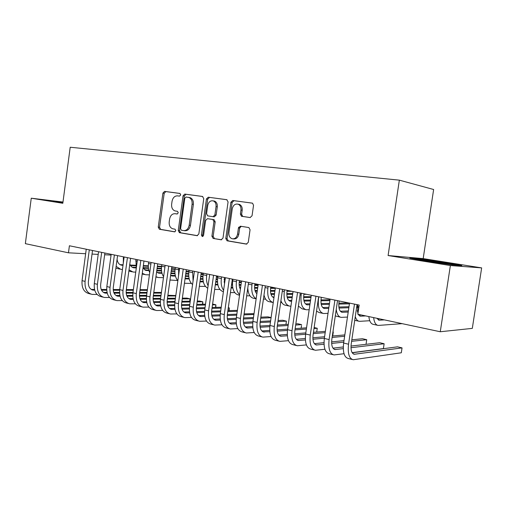 <?xml version="1.0" encoding="UTF-8"?>
<svg xmlns="http://www.w3.org/2000/svg" width="507" height="507" viewBox="0 0 507 507"><rect width="100%" height="100%" fill="white"/><g stroke="black" fill="none" stroke-linecap="round" stroke-linejoin="round"><path stroke-width="0.76" d="M180.739 194.916L179.896 193.433L164.585 191.393L162.905 193.097L158.247 227.13L159.363 229.246L174.604 231.851L175.809 230.685L175.01 229.177L172.817 228.803C170.168 227.877 168.964 225.596 169.205 221.958L169.598 219.094C170.384 215.443 172.203 213.643 175.061 213.701L177.063 214.005L178.268 212.82L177.539 211.343L174.966 210.912C172.494 209.892 171.391 207.661 171.645 204.207L172.038 201.342C172.824 197.673 174.649 195.848 177.52 195.854L179.529 196.127L180.739 194.916M250.097 217.56L252.055 215.748L253.532 205.354L252.556 203.193L232.776 200.493L230.881 202.293L225.786 238.537L227.054 240.806L246.332 244.101L248.284 242.34L250.059 229.823L248.893 227.554L240.35 226.211L238.429 227.992L237.561 234.133C236.775 237.498 235.007 239.05 232.244 238.791C229.798 237.929 228.689 235.901 228.898 232.719L232.263 208.814C233.22 205.043 235.223 203.522 238.277 204.251C240.305 205.322 241.199 207.249 240.958 210.037L240.394 214.062L241.478 216.267L250.097 217.56M450.374 265.541L481.65 267.892L423.18 258.608L388.096 255.534L450.374 265.541L440.266 331.749L357.822 314.245L359.184 305.075L69.402 245.768L68.47 252.809L85.645 253.728M388.096 255.534L399.351 180.15L70.2 147.245L62.824 203.275L31.257 198.205L25.35 243.652L68.47 252.809M203.751 198.624L202.496 196.45L184.782 194.086L183.046 195.822L178.255 230.508L179.415 232.675L197.039 235.685L198.833 233.981L203.751 198.624M208.25 197.217L226.762 199.688L228.074 201.913L222.998 238.068L221.134 239.798L213.143 238.436L211.907 236.192L213.935 221.692L212.826 219.506L207.458 218.669L205.646 220.406L203.56 235.387L202.261 236.573L201.412 235.02L206.431 198.985L208.25 197.217L227.035 199.758M423.18 258.608L433.631 189.51L399.351 180.15M241.212 226.344L239.659 228.125L238.791 234.259L237.561 234.133M440.266 331.749L472.309 328.378L481.65 267.892M62.988 202.046L31.257 198.205M92.04 254.07L98.193 254.4M104.651 254.748L111.077 255.091M62.963 202.223L53.216 201.045L62.893 202.787M420.214 258.969L409.821 258.076L425.474 260.985L452.238 264.857L461.833 265.598L445.501 262.626L420.214 258.969L420.138 259.457M176.151 213.834L177.304 214.005M180.105 193.49L165.878 191.595L164.205 193.294L159.553 227.256L160.668 229.373L174.991 231.819M202.756 196.513L186.063 194.289L184.32 196.019L179.541 230.634L180.701 232.795L197.527 235.666M186.037 197.014L184.814 198.224L180.6 228.733L181.405 230.248L183.578 230.615C186.506 230.723 188.376 228.917 189.187 225.197L192.096 204.188C192.362 200.854 191.316 198.624 188.959 197.496L186.037 197.014M184.079 230.666L184.865 230.742C187.786 230.85 189.65 229.05 190.467 225.336L189.187 225.197M188.186 197.305L190.233 197.692C192.59 198.814 193.636 201.045 193.37 204.372L190.467 225.336M221.635 239.786L213.187 238.442M207.458 218.669L214.081 219.658L215.19 221.844L213.168 236.313L214.448 238.556M209.505 197.413L207.693 199.181L202.68 235.14L203.015 236.382M216.039 206.628C216.267 203.827 215.38 201.932 213.377 200.93C210.494 200.328 208.618 201.837 207.731 205.455L206.577 213.694L207.661 215.862L213.041 216.685L214.879 214.936L216.039 206.628L217.294 206.805C217.522 204.017 216.635 202.122 214.626 201.121L213.282 200.892M213.041 216.685L214.296 216.844L216.134 215.095L214.879 214.936M217.294 206.805L216.134 215.095M238.03 204.156L239.507 204.441C241.528 205.506 242.422 207.433 242.188 210.215L241.624 214.227L242.701 216.432L250.3 217.573M233.182 238.879L233.48 238.905C236.243 239.171 238.011 237.618 238.791 234.259M252.435 203.149L234.012 200.69L232.117 202.483L227.035 238.651L228.296 240.92L246.865 244.089M445.431 263.101L445.501 262.626M117.079 259.28C117.592 262.746 119.126 264.73 121.686 265.218L123.011 265.288M130.54 265.586L135.711 265.788M143.278 266.093L148.323 266.289M157.316 266.65L161.549 266.815M171.746 267.221L174.839 267.347M120.026 264.648L123.081 264.768M130.236 265.06L135.642 265.281M143.348 265.592L148.323 265.795M157.385 266.162L161.606 266.333M122.447 269.451L120.888 269.369L116.122 266.384M119.791 269.135L115.888 268.121M90.766 294.06L89.105 293.642C83.921 292.279 81.57 287.957 82.058 280.663L86.247 249.216M97.084 294.459L92.116 294.396C86.938 293.04 84.593 288.698 85.087 281.385L89.295 249.837M92.515 250.496L88.383 281.436C88.053 286.316 89.619 289.205 93.079 290.112L94.714 290.162M101.527 290.188L106.717 290.207M113.251 290.232L119.646 290.251M126.262 290.277L133.278 290.296M139.976 290.321L147.296 290.346M91.228 289.421L94.524 289.44M101.197 289.472L106.679 289.491M113.194 289.522L119.728 289.554M126.357 289.579L133.373 289.611M140.065 289.643L147.391 289.674M123.277 263.342L123.429 256.821M129.811 264.096C130.667 266.295 132.016 267.538 133.867 267.816L136.187 267.918M143.006 268.165L148.469 268.368M157.037 268.685L161.435 268.843M171.467 269.211L175.042 269.344M186.303 269.756L186.671 269.768M132.188 267.227L136.028 267.373M143.069 267.639L148.405 267.835M157.113 268.159L161.441 268.323M171.537 268.704L175.105 268.837M135.749 272.132L133.062 272.025L129.025 269.876M131.972 271.784L128.86 271.106M136.282 268.216L135.908 259.381M142.999 268.152L146.346 270.485L148.938 270.586M156.745 270.846L161.562 271.004M171.176 271.327L174.896 271.448M186.018 271.822L188.896 271.917M144.653 269.876L148.785 270.016M156.815 270.288L161.505 270.453M171.252 270.782L174.909 270.909M186.094 271.289L188.965 271.391M149.413 274.87L145.534 274.737L142.296 273.311M144.451 274.502L142.194 274.027M103.016 297.127L101.267 296.69C96.108 295.334 93.782 290.961 94.289 283.578L98.554 251.732M109.525 297.501L104.353 297.463C99.207 296.107 96.888 291.728 97.395 284.319L101.679 252.372M104.886 253.031L100.678 284.357C100.335 289.301 101.882 292.222 105.329 293.122L107.224 293.166M114.069 293.16L119.576 293.16M126.167 293.154L132.897 293.147M139.59 293.141L146.916 293.135M153.684 293.135L161.327 293.128M103.453 292.406L107.034 292.412M113.752 292.412L119.551 292.412M126.129 292.419L132.992 292.419M139.691 292.419L147.011 292.425M153.779 292.425L161.422 292.431M115.577 300.271L113.739 299.808C108.612 298.458 106.312 294.047 106.838 286.569L111.179 254.318M122.282 300.619L116.908 300.6C111.794 299.257 109.493 294.833 110.025 287.33L114.386 254.977M117.573 255.629L113.295 287.355C112.934 292.362 114.468 295.308 117.897 296.208L120.058 296.24M126.946 296.208L132.777 296.177M139.431 296.139L146.51 296.107M153.285 296.069L160.928 296.031M167.773 295.993L175.758 295.955M175.815 295.543L167.874 295.258M115.995 295.467L119.874 295.454M126.636 295.429L132.764 295.404M139.406 295.372L146.612 295.347M153.387 295.315L161.03 295.289M62.906 202.686L60.548 202.445M56.074 201.742L62.919 202.566M450.514 264.603L450.875 264.483C449.221 263.824 427.122 260.465 421.78 260.053L420.455 260.047M414.891 259.014L445.14 263.051L457.054 265.231M149.723 272.595C148.469 270.009 148.063 266.98 148.494 263.526L148.703 261.999M156.6 271.891L159.141 273.216L162.018 273.317M170.865 273.577L174.991 273.698M185.714 274.021L188.712 274.11M200.981 274.477L203.123 274.541M157.43 272.589L161.866 272.722M170.948 273L174.94 273.121M185.79 273.457L188.737 273.546M201.057 273.926L203.206 273.989M163.457 277.671L158.323 277.525L155.941 276.695M163.584 276.727C161.765 273.976 161.106 270.478 161.619 266.232L161.828 264.686M170.612 275.415L172.266 276.017L175.435 276.112M185.385 276.372L188.781 276.461M200.658 276.765L202.901 276.828M216.375 277.177L217.744 277.215M170.618 275.371L175.283 275.491M185.473 275.77L188.737 275.859M200.74 276.182L202.939 276.239M216.457 276.607L217.826 276.638M177.71 280.529L169.978 280.01M128.467 303.497L126.541 303.015C121.446 301.671 119.17 297.216 119.715 289.643L124.139 256.967M135.382 303.813L129.792 303.826C124.703 302.489 122.441 298.021 122.992 290.422L127.428 257.645M130.597 258.291L126.237 290.435C125.869 295.499 127.384 298.477 130.787 299.371L133.24 299.396M140.166 299.326L146.339 299.263M153.063 299.2L160.504 299.124M167.354 299.054L175.34 298.978M182.26 298.908L190.011 298.832L186.868 298.103L182.368 298.141M128.86 298.61L133.056 298.572M139.862 298.515L146.333 298.458M153.057 298.395L160.611 298.331M167.462 298.274L175.447 298.205M189.688 301.177L190.011 298.832L190.087 301.171M141.7 306.805L139.679 306.298C134.615 304.967 132.371 300.467 132.942 292.799L137.441 259.692M148.836 307.09L143.012 307.134C137.967 305.803 135.73 301.291 136.301 293.597L140.826 260.383M143.969 261.029L139.526 293.591C139.14 298.724 140.635 301.735 144.013 302.622L146.77 302.628M153.741 302.521L160.275 302.425M167.069 302.324L174.89 302.204M181.817 302.102L190.157 301.976M197.16 301.868L202.787 301.785L199.568 301.038L197.267 301.069M142.068 301.83L146.593 301.766M153.45 301.671L160.288 301.583M167.082 301.488L175.004 301.38M181.931 301.285L190.271 301.171M202.445 304.244L202.787 301.785L202.806 304.238M179.611 232.694L179.808 232.105M178.572 275.586L178.724 268.14M177.868 280.701C175.435 277.956 174.509 274.059 175.086 269.008L175.302 267.442M185.72 278.888L189.206 278.977M200.316 279.224L202.939 279.281M216.039 279.566L217.484 279.598M224.126 279.744L225.089 279.769M232.225 279.927L232.77 279.934M185.125 278.242L189.06 278.33M200.404 278.597L202.901 278.654M216.128 278.958L217.528 278.989M224.176 279.142L225.178 279.161M232.307 279.325L232.859 279.338M191.399 283.438L184.434 283.242M155.288 310.208L153.165 309.676C148.145 308.351 145.927 303.807 146.517 296.037L151.105 262.487M162.652 310.449L156.593 310.531C151.58 309.213 149.375 304.65 149.971 296.861L154.584 263.203M157.702 263.836L153.177 296.836C152.778 302.039 154.248 305.075 157.601 305.955L160.675 305.943M167.69 305.797L174.604 305.658M181.474 305.518L189.688 305.347M196.691 305.208L205.405 305.03M212.484 304.884L215.881 304.815L212.604 304.054M155.63 305.138L160.504 305.043M167.411 304.91L174.63 304.77M181.506 304.644L189.808 304.485M196.811 304.352L205.519 304.187M215.513 307.394L215.881 304.815L215.843 307.381M193.078 280.954L192.635 270.985M192.584 284.528C189.504 281.987 188.274 277.766 188.902 271.853L189.124 270.269M199.948 281.86L203.351 281.917M215.678 282.133L217.484 282.165M224.183 282.285L224.734 282.298M231.87 282.424L232.472 282.431M239.184 282.551L241.326 282.589M200.043 281.182L203.199 281.239M215.773 281.474L217.452 281.505M224.119 281.632L224.829 281.645M231.959 281.778L232.529 281.791M239.253 281.917L241.414 281.955M205.449 286.417L199.321 286.354M169.243 313.7L167.012 313.142C162.037 311.824 159.857 307.236 160.472 299.364L165.149 265.364M176.854 313.89L170.536 314.023C165.574 312.711 163.4 308.104 164.021 300.207L168.717 266.093M171.81 266.726L167.202 300.169C166.784 305.436 168.235 308.51 171.55 309.384L174.966 309.34M182.026 309.156L189.345 308.966M196.285 308.782L204.91 308.56M211.996 308.37L221.096 308.136M228.264 307.945L229.291 307.92L228.302 307.692M169.56 308.529L174.801 308.402M181.76 308.224L189.377 308.041M196.342 307.869L205.037 307.654M212.122 307.476L221.223 307.248M228.904 310.626L229.291 307.92L229.189 310.607M208.098 285.777C206.653 282.982 206.184 279.566 206.698 275.523L206.926 273.913M207.756 288.21C203.985 286.087 202.432 281.613 203.092 274.781L203.32 273.172M215.291 284.896L217.871 284.934M231.49 285.105L232.434 285.118M239.184 285.207L240.952 285.232M254.679 285.409L258.05 285.454M215.393 284.186L217.731 284.218M231.585 284.414L232.409 284.427M239.139 284.522L241.047 284.554M254.761 284.744L258.145 284.795M219.88 289.472L214.651 289.44M183.578 317.287L181.24 316.704C176.316 315.398 174.174 310.759 174.814 302.78L179.579 268.317M191.456 317.426L184.859 317.61C179.947 316.311 177.811 311.659 178.458 303.655L183.249 269.065M186.31 269.692L181.607 303.598C181.176 308.934 182.602 312.039 185.885 312.901L189.656 312.832M196.767 312.597L204.505 312.35M211.533 312.122L220.577 311.824M227.751 311.596L237.257 311.285M183.87 312.014L189.498 311.843M196.513 311.621L204.562 311.374M211.609 311.159L220.71 310.88M227.884 310.658L237.39 310.36M224.398 277.487L224.506 283.933M223.606 290.315C221.515 287.463 220.767 283.54 221.369 278.552L221.603 276.917M223.41 291.728C218.91 290.283 216.996 285.637 217.668 277.785L217.896 276.157M231.078 288.008L232.795 288.02M239.843 288.077L240.546 288.084M254.609 288.198L257.657 288.217M270.618 288.325L275.295 288.363M231.186 287.26L232.656 287.273M239.589 287.336L240.654 287.349M254.577 287.475L257.759 287.507M270.713 287.627L274.097 287.659M234.709 292.602L230.432 292.602M198.319 320.975L195.867 320.361C190.993 319.074 188.889 314.384 189.555 306.298L194.415 271.353M206.469 321.051L199.587 321.292C194.726 320.006 192.635 315.303 193.306 307.191L198.193 272.126M201.222 272.747L196.424 307.122C195.975 312.527 197.375 315.665 200.62 316.52L204.771 316.412M211.926 316.127L220.114 315.81M227.231 315.531L236.712 315.158M243.968 314.872L253.912 314.486M254.032 313.643L244.108 313.89M198.586 315.595L204.619 315.367M211.698 315.107L220.184 314.784M227.339 314.517L236.851 314.163M239.443 280.567L239.279 281.715C238.898 284.757 239.266 287.247 240.394 289.18M239.621 294.63C236.826 291.969 235.774 287.646 236.446 281.658L236.68 280.003M239.538 295.213L238.563 295.004C233.923 293.781 231.953 289.072 232.643 280.872L232.871 279.224M247.34 291.189L248.132 291.189M255.217 291.208L257.233 291.214M270.478 291.246L274.883 291.259M287.025 291.291L291.893 291.303M247.448 290.403L247.999 290.403M254.977 290.429L257.341 290.441M270.465 290.492L274.984 290.511M287.127 290.562L288.293 290.562M249.945 295.809L246.675 295.828M213.479 324.772L210.899 324.125C206.089 322.851 204.023 318.111 204.72 309.916L209.676 274.477M221.92 324.778L214.727 325.082C209.93 323.808 207.876 319.061 208.573 310.835L213.561 275.269M216.559 275.884L211.666 310.74C211.191 316.229 212.566 319.391 215.773 320.24L220.323 320.082M227.535 319.746L236.186 319.347M243.398 319.011L253.335 318.548M260.68 318.206L271.08 317.724M271.099 317.591L267.93 316.856L260.832 317.173M213.713 319.277L220.184 318.985M227.32 318.669L236.281 318.269M243.531 317.946L253.481 317.502M254.907 283.73L254.742 284.896C254.273 289.015 254.983 291.956 256.878 293.718M256.162 298.731C252.619 296.551 251.212 291.924 251.947 284.858L252.188 283.172M271.03 294.415L274.426 294.402M286.81 294.364L292.64 294.345M303.915 294.307L306.539 294.301M270.795 293.597L274.547 293.591M286.81 293.572L292.754 293.559M265.611 299.105L263.412 299.13M256.143 298.832L253.811 298.325C250.179 297.609 248.17 294.161 247.796 287.97M241.921 215.779L241.497 216.274L242.701 216.432M238.696 227.161L238.582 228.004M240.419 226.223L240.343 226.768M229.069 328.669L226.369 327.997C221.616 326.736 219.601 321.945 220.323 313.637L225.387 277.69M237.821 328.593L230.305 328.98C225.571 327.725 223.562 322.921 224.29 314.587L229.379 278.508M232.339 279.116L227.345 314.473C226.851 320.031 228.194 323.232 231.357 324.068L236.332 323.853M243.601 323.46L252.746 322.959M260.059 322.566L270.465 321.996M277.906 321.596L286.411 321.134L282.665 320.266L278.064 320.506M229.284 323.054L236.205 322.693M243.411 322.319L252.866 321.825M260.218 321.438L270.624 320.899M285.929 324.486L286.411 321.134L285.992 324.48M270.808 286.987L270.637 288.166C270.123 293.445 271.232 296.633 273.951 297.736L273.723 297.672M273.254 302.578C268.913 301.221 267.126 296.411 267.886 288.141L268.127 286.436M287.292 297.704L292.159 297.653M303.623 297.546L310.962 297.476M272.544 296.956L274.065 296.944M287.076 296.842L292.286 296.798M303.642 296.709L311.083 296.652M281.727 302.483L280.656 302.502M272.493 302.394L269.483 301.735C266.796 301.342 264.971 299.092 264.008 294.973M245.115 332.687L242.283 331.977C237.599 330.735 235.635 325.893 236.382 317.464L241.554 280.998M254.197 332.516L246.332 332.991C241.668 331.749 239.716 326.901 240.47 318.44L245.667 281.841M248.582 282.437L243.48 318.307C242.973 323.948 244.279 327.18 247.397 328.01L252.822 327.718M260.148 327.262L269.825 326.654M277.247 326.185L288.134 325.5M295.67 325.031L301.627 324.657L297.786 323.764L295.835 323.884M245.306 326.945L252.708 326.495M259.983 326.058L269.971 325.45L275.358 287.919M277.418 325L288.306 324.341M301.526 325.659L301.139 328.206L301.526 325.659M263.139 331.876L269.806 331.692M287.165 290.334L286.987 291.525C286.461 297.235 287.665 300.486 290.606 301.278L291.639 301.278M290.936 306.139L289.7 306.139C285.295 304.961 283.489 300.093 284.281 291.525L284.528 289.795M304.029 301.069L310.455 300.962M320.937 300.79L329.88 300.638M288.775 300.385L291.772 300.34M303.832 300.163L310.588 300.062M320.988 299.91L330.006 299.77M288.737 305.93L285.599 305.246C283.559 304.999 281.993 303.509 280.903 300.778M261.637 336.819L258.659 336.078C254.058 334.848 252.144 329.962 252.923 321.413L258.202 284.408M271.068 336.54L262.835 337.123C258.247 335.9 256.346 330.995 257.138 322.42L262.442 285.276M265.307 285.859L260.104 322.256C259.571 327.978 260.839 331.242 263.906 332.066M277.202 331.16L287.431 330.418M294.966 329.873L306.367 329.056M313.998 328.504L317.249 328.27L314.137 327.547M261.796 330.944L269.711 330.393M277.063 329.88L287.608 329.144M295.15 328.625L306.545 327.826M316.698 332.041L317.249 328.27M303.991 293.775L303.813 294.992C303.262 300.778 304.428 304.061 307.312 304.84L309.897 304.796M309.181 309.714L306.393 309.777C302.077 308.617 300.334 303.693 301.158 295.004L301.412 293.249M321.267 304.523L329.341 304.327M338.784 304.099L349.418 303.839M305.474 303.902L310.043 303.801M321.083 303.56L329.48 303.37M338.86 303.161L348.765 302.939M305.455 309.574L302.178 308.858L298.408 306.12M288.464 340.672L279.826 341.376C275.326 340.172 273.482 335.216 274.306 326.514L279.731 288.813M282.545 289.389L277.228 326.331C276.67 332.129 277.899 335.431 280.91 336.236L287.323 335.761M294.782 335.152L305.607 334.259M313.25 333.631L325.19 332.649M332.922 332.009L333.295 331.984L332.934 331.901M278.793 335.064L287.247 334.392M294.681 333.796L305.803 332.909M313.446 332.3L325.374 331.35M278.654 341.078L275.529 340.298C271.004 339.088 269.154 334.151 269.965 325.475L274.306 326.514M332.706 336.002L333.295 331.984M321.318 297.324L321.134 298.553C320.563 304.422 321.685 307.743 324.505 308.51L328.745 308.389M328.016 313.358L323.574 313.516C319.353 312.375 317.674 307.394 318.529 298.585L318.789 296.804M339.018 308.053L348.841 307.736M357.188 307.464L358.836 307.407M322.667 307.527L328.897 307.337M338.86 307.033L348.993 306.722M357.289 306.469L358.981 306.418M322.655 313.32L319.233 312.572L316.526 311.165M296.189 345.47L292.913 344.646C288.477 343.461 286.683 338.467 287.532 329.664L293.046 291.538M306.399 344.906L297.336 345.755C292.926 344.576 291.151 339.57 292.007 330.735L297.552 292.457M300.309 293.027L294.871 330.526C294.294 336.414 295.48 339.753 298.433 340.539L305.391 339.944M312.927 339.24L324.379 338.169M332.123 337.447L344.627 336.274M296.303 339.297L305.334 338.48M312.857 337.801L324.588 336.737M332.326 336.033L344.83 334.905M339.158 300.974L338.974 302.223C338.378 308.18 339.449 311.532 342.206 312.293L348.208 312.058M357.315 311.672L358.208 311.634M340.362 311.247L348.372 310.93M357.182 310.582L358.373 310.538M347.466 317.078L341.268 317.369C338.587 316.976 336.908 314.321 336.242 309.409M340.362 317.173L335.285 315.918M314.27 349.995L310.829 349.133C306.488 347.967 304.764 342.922 305.645 333.986L311.285 295.27M324.911 349.26L315.392 350.274C311.076 349.12 309.371 344.057 310.265 335.089L315.931 296.221M318.63 296.772L313.072 334.848C312.47 340.824 313.611 344.202 316.495 344.975L324.03 344.234M331.648 343.429L343.765 342.143M351.611 341.312L366.719 339.715L362.442 338.727L351.833 339.81M314.359 343.657L323.998 342.669M331.622 341.889L343.987 340.615M366.035 344.316L366.719 339.715M357.543 304.739L357.891 313.801M358.119 314.308L360.439 316.184L365.718 315.924M358.601 315.075L361.149 314.955M369.755 320.722L359.488 321.343C357.593 321.14 356.187 319.568 355.268 316.622M358.607 321.146L354.723 320.323M332.915 354.659L329.303 353.753C325.069 352.618 323.409 347.517 324.334 338.442L330.101 299.124M344.025 353.715L334.012 354.932C329.803 353.804 328.168 348.683 329.1 339.582L334.899 300.106M337.529 300.645L331.844 339.316C331.217 345.381 332.313 348.791 335.121 349.551L343.277 348.632M350.99 347.707L384.135 343.746L379.737 342.726L351.009 346.059M332.985 348.151L343.277 346.953M384.135 343.746L383.412 348.569L352.137 352.657M376.986 318.314L379.223 320.19L384.363 319.885M377.392 319.017L379.654 318.884M402.127 323.656L378.26 325.431C375.776 325.088 374.236 322.484 373.634 317.604M377.411 325.247L373.513 324.398C371.01 324.049 369.451 321.444 368.836 316.583M352.156 359.476L348.36 358.525C344.24 357.416 342.662 352.257 343.632 343.043L349.526 303.097M357.042 304.637L351.224 343.923C350.571 350.084 351.611 353.531 354.342 354.273L402.045 347.891L401.31 352.783L353.221 359.742C349.133 358.639 347.574 353.461 348.55 344.221L354.482 304.111M402.045 347.891L397.52 346.839L352.207 352.777M176.354 213.859L175.061 213.701M160.7 229.379L159.394 229.253M159.553 227.256L158.247 227.13M164.205 193.294L162.905 193.097M165.878 191.595L164.585 191.393M180.739 232.802L179.453 232.681M179.541 230.634L178.255 230.508M184.32 196.019L183.046 195.822M186.063 194.289L184.782 194.086M193.37 204.372L192.096 204.188M213.168 236.313L211.907 236.192M215.19 221.844L213.935 221.692M213.91 219.62L212.655 219.468M202.68 235.14L201.412 235.02M207.693 199.181L206.431 198.985M242.973 216.495L241.744 216.331M241.624 214.227L240.394 214.062M242.188 210.215L240.958 210.037M239.659 228.125L238.429 227.992M228.346 240.926L227.104 240.819M227.035 238.651L225.786 238.537M232.117 202.483L230.881 202.293M234.012 200.69L232.776 200.493M120.634 264.946L122.035 265.243M82.058 280.663L85.087 281.385M91.596 289.636L93.732 290.162M123.226 258.317L123.936 258.462M132.821 267.55L134.216 267.848M135.705 260.883L137.239 261.2M145.306 270.212L146.694 270.51M94.289 283.578L97.395 284.319M103.853 292.647L105.976 293.166M106.838 286.569L110.025 287.33M116.426 295.733L118.537 296.253M148.494 263.526L150.896 264.02M158.114 272.943L159.483 273.241M161.619 266.232L164.933 266.916M171.239 275.745L172.602 276.036M119.715 289.643L122.992 290.422M129.329 298.896L131.427 299.415M132.942 292.799L136.301 293.597M142.568 302.147L144.653 302.66M175.086 269.008L178.502 269.711M185.061 278.698L186.063 278.907M146.517 296.037L149.971 296.861M156.169 305.487L158.228 305.994M188.902 271.853L192.413 272.582M160.472 299.364L164.021 300.207M170.13 308.915L172.177 309.416M203.092 274.781L206.698 275.523M174.814 302.78L178.458 303.655M184.485 312.439L186.506 312.933M217.668 277.785L221.369 278.552M189.555 306.298L193.306 307.191M199.232 316.057L201.235 316.545M232.643 280.872L236.446 281.658M204.72 309.916L208.573 310.835M214.404 319.778L216.381 320.266M248.341 284.11L251.947 284.858M220.323 313.637L224.29 314.587M230.007 323.612L231.959 324.087M265.066 287.558L267.886 288.141M273.431 297.558L273.957 297.666M236.382 317.464L240.47 318.44M246.066 327.554L247.986 328.023M282.298 291.113L284.281 291.525M289.687 301.025L290.917 301.285M252.923 321.413L257.138 322.42M262.601 331.61L264.489 332.072M300.055 294.776L301.158 295.004M306.412 304.593L307.616 304.853M279.63 335.786L281.48 336.242M323.624 308.269L324.803 308.522M287.532 329.664L292.007 330.735M297.178 340.096L298.991 340.546M341.344 312.052L342.498 312.293M305.645 333.986L310.265 335.089M315.265 344.538L317.046 344.975M359.602 315.943L360.718 316.184M324.334 338.442L329.1 339.582M333.923 349.114L335.659 349.545M378.412 319.961L379.502 320.19M343.632 343.043L348.55 344.221M353.183 353.842L354.868 354.254M160.668 229.373L159.363 229.246M180.701 232.795L179.415 232.675M190.233 197.692L188.959 197.496M214.398 238.55L213.143 238.436M214.081 219.658L212.826 219.506M214.626 201.121L213.377 200.93M239.507 204.441L238.277 204.251M228.296 240.92L227.054 240.806M120.964 265.066L121.686 265.218M92.192 289.896L93.079 290.112M133.145 267.664L133.867 267.816M145.636 270.332L146.346 270.485M104.448 292.907L105.329 293.122M117.016 295.993L117.897 296.208M422.141 260.364L421.78 260.053M158.438 273.064L159.141 273.216M155.896 276.999L157.246 277.291M171.562 275.865L172.266 276.017M169.972 280.06L170.365 280.149M129.912 299.162L130.787 299.371M143.151 302.406L144.013 302.622M156.739 305.746L157.601 305.955M170.701 309.175L171.55 309.384M185.049 312.699L185.885 312.901M199.79 316.317L200.62 316.52M214.949 320.044L215.773 320.24M230.546 323.872L231.357 324.068M246.598 327.814L247.397 328.01M289.979 301.139L290.606 301.278M306.691 304.707L307.312 304.84M280.137 336.052L280.91 336.236M323.897 308.383L324.505 308.51M297.679 340.355L298.433 340.539M341.617 312.166L342.206 312.293M315.753 344.798L316.495 344.975M359.862 316.057L360.439 316.184M334.398 349.374L335.121 349.551M378.666 320.075L379.223 320.19M353.639 354.101L354.342 354.273"/></g></svg>
